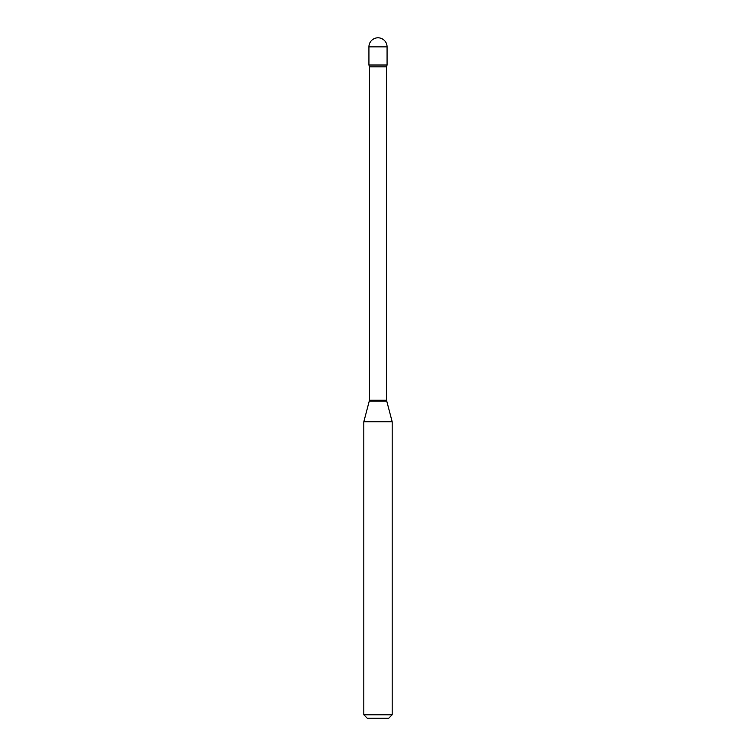 <?xml version="1.0" encoding="UTF-8"?>
<svg xmlns="http://www.w3.org/2000/svg" width="756" height="756" viewBox="0 0 756 756"><rect width="100%" height="100%" fill="white"/><g stroke="black" fill="none" stroke-linecap="round" stroke-linejoin="round"><path stroke-width="1.13" d="M369.476 66.859L386.524 66.859L387.072 65.016L368.928 65.016L387.072 65.016L387.072 46.872L368.928 46.872L368.928 65.016L369.476 66.859L369.476 400.236L363.825 421.753L363.825 714.798L392.175 714.798L388.773 718.2L367.227 718.2L363.825 714.798M386.524 66.859L386.524 400.236L392.175 421.753L363.825 421.753M386.524 400.236L369.476 400.236M386.647 401.115L369.353 401.115M387.072 46.872A9.072 9.072 0 0 0 378 37.8A9.072 9.072 0 0 0 368.928 46.872M392.175 421.753L392.175 714.798"/></g></svg>
